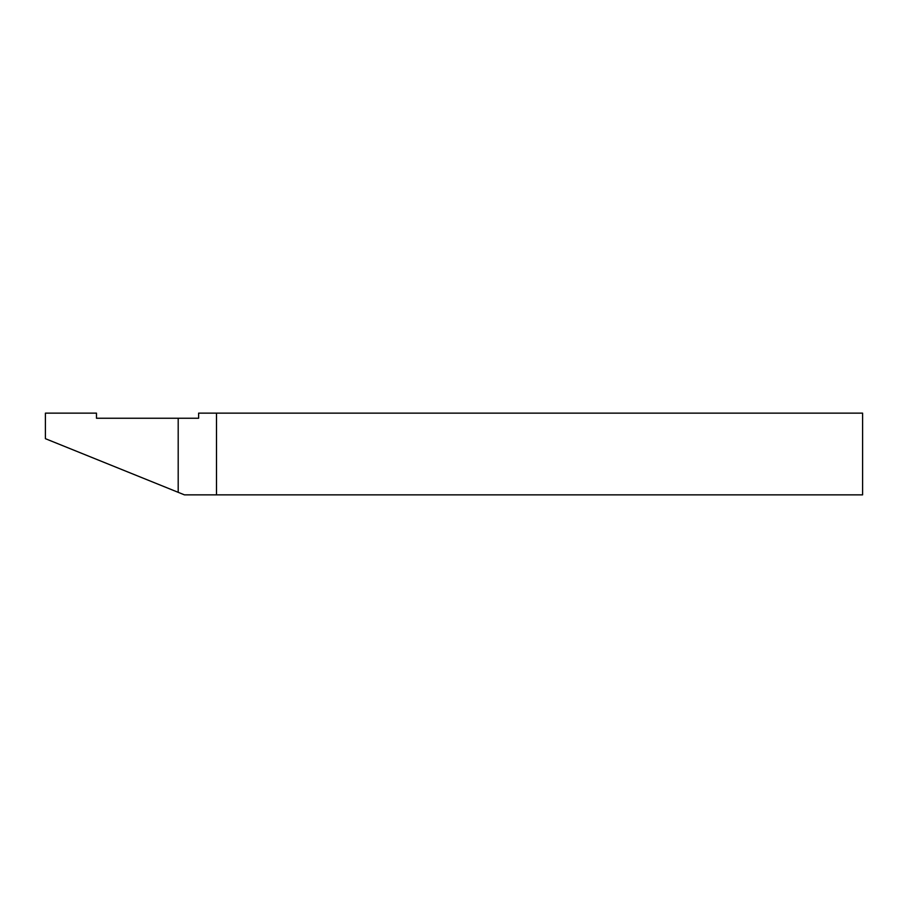 <?xml version="1.0" encoding="UTF-8"?>
<svg xmlns="http://www.w3.org/2000/svg" width="908" height="908" viewBox="0 0 908 908"><rect width="100%" height="100%" fill="white"/><g stroke="black" fill="none" stroke-linecap="round" stroke-linejoin="round"><path stroke-width="1.36" d="M198.625 413.14L862.6 413.14L862.6 494.86L184.46 494.86L45.4 438.678L45.4 413.14L96.475 413.14L96.475 418.248L198.625 418.248L198.625 413.14M178.195 492.329L178.195 418.248M216.501 413.14L216.501 494.86"/></g></svg>
